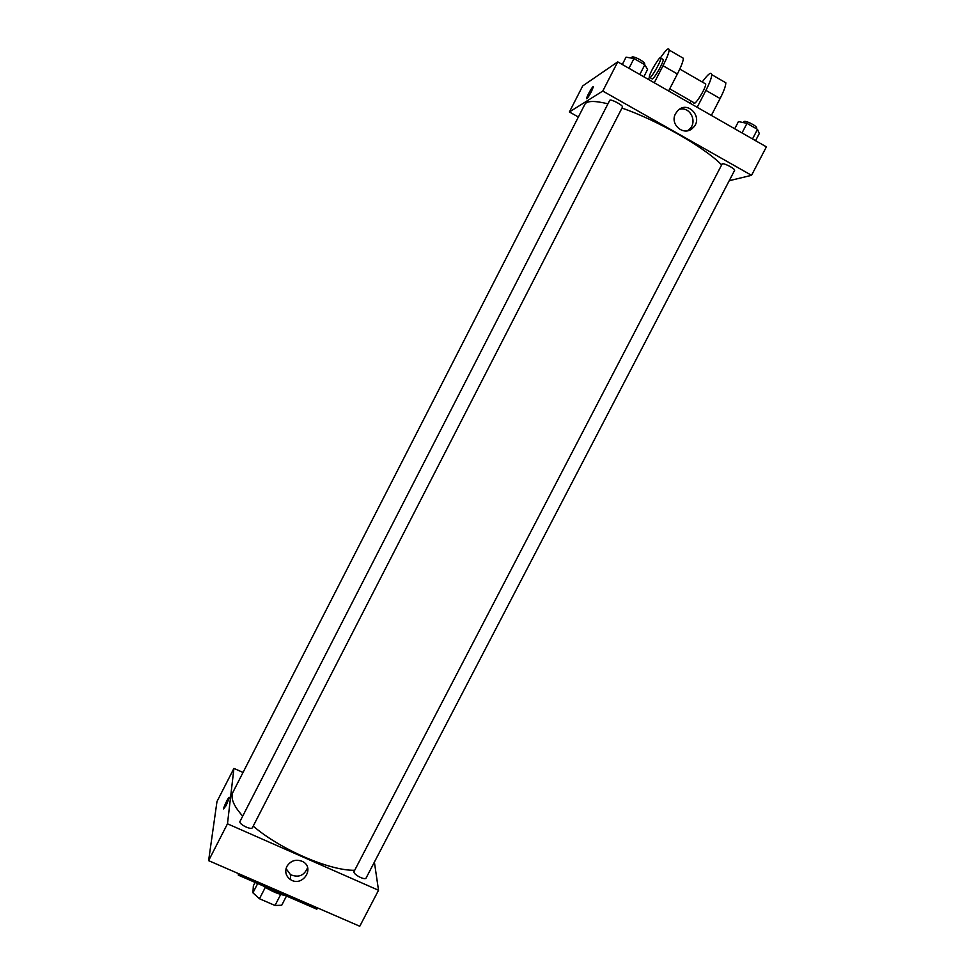 <?xml version="1.0" encoding="UTF-8"?>
<svg xmlns="http://www.w3.org/2000/svg" width="975" height="975" viewBox="0 0 975 975"><rect width="100%" height="100%" fill="white"/><g stroke="black" fill="none" stroke-linecap="round" stroke-linejoin="round"><path stroke-width="1.46" d="M280.715 894.428L275.011 905.47L259.46 898.743L252.927 892.807L253.354 885.836L255.109 882.424M275.011 905.47L281.714 905.251L286.479 896.025M275.572 892.6L265.163 887.226M265.334 887.348L259.46 898.743M257.705 883.545L252.927 892.807M263.201 885.934C270.587 890.882 278.009 894.099 285.443 895.586M238.424 873.588L238.29 875.123L316.838 909.2L317.509 907.908M238.96 873.819L238.29 875.123M374.388 862.095L378.532 890.273L359.763 926.25L208.613 860.645L216.986 801.523L233.927 768.385L243.031 772.456M366.112 877.987C365.052 880.791 352.377 873.966 354.059 871.492L722.219 163.812C724.291 162.947 735.735 169.041 734.589 170.406L366.112 877.987M378.532 890.273L227.48 823.802L233.927 768.385M252.428 827.629C251.343 830.505 238.29 823.973 239.996 821.413L609.704 100.401C610.289 98.451 623.695 105.507 622.464 107.116L252.428 827.629M354.693 870.273C330.074 870.955 280.203 849.432 253.207 826.118M242.702 816.136C233.476 805.789 230.234 797.769 233.001 792.066L584.878 104.301C586.877 100.718 594.567 100.559 607.949 103.825M286.894 866.373C290.769 860.559 295.961 858.914 302.482 861.449C315.571 867.738 302.372 887.64 290.477 879.584C285.833 876.135 284.639 871.735 286.894 866.373M227.48 823.802L208.613 860.645M226.139 805.557L223.58 808.897C223.738 806.41 229.661 794.759 229.247 797.769L226.139 805.557M286.053 868.603L290.465 874.648C298.582 877.963 304.298 875.623 307.6 867.628M229.247 797.769C229.673 794.759 223.738 806.41 223.58 808.897L223.58 808.897M621.952 108.091C656.382 119.754 705.254 147.737 721.5 164.824M569.388 111.967L578.382 117.012L569.388 111.967L602.782 91.053L569.388 111.967L582.697 85.934L617.736 61.876L602.782 91.053L751.542 175.317L602.782 91.053M751.542 175.317L729.215 180.716L751.542 175.317L766.387 146.872L617.736 61.876M755.564 140.68L759.293 133.502L757.49 129.382L746.996 123.362L738.465 121.558L734.723 128.761M757.49 129.382L752.505 138.938M746.996 123.362L742.024 132.929M743.438 122.606L743.876 121.778C744.583 119.645 757.953 126.323 756.6 128.152L756.307 128.7M643.817 76.781L647.571 69.469L644.816 64.764L633.994 58.549L626.06 57.147L622.306 64.484M644.816 64.764L639.819 74.502M633.994 58.549L628.985 68.311M631.398 58.086L631.788 57.318C632.531 55.1 645.95 62.181 644.572 64.058L644.353 64.496M675.578 113.648L677.637 110.797C687.765 99.706 703.999 117.902 692.92 127.859C684.365 136.988 669.252 124.654 675.578 113.648M687.448 130.772L689.435 129.236C697.917 121.802 689.959 106.019 679.356 109.358M591.289 91.857C588.498 97.012 586.95 99.182 586.633 98.353C586.816 95.989 593.751 84.179 593.251 87.092L591.289 91.857M593.263 87.092C593.751 84.179 586.816 95.989 586.633 98.365L586.694 98.719M669.727 88.835L693.786 102.594C693.554 107.847 706.083 88.359 705.705 83.996L704.754 83.448M690.056 103.228L691.153 101.095M697.174 107.299L705.912 90.382L720.098 98.536C723.889 91.102 725.79 85.849 725.827 82.79L723.816 81.62M702.232 81.998C708.057 73.99 711.226 71.553 711.75 74.661C711.652 77.683 709.715 82.936 705.912 90.382M654.262 82.753L663.024 65.727L677.381 73.978L668.618 90.968M677.381 73.978C681.184 66.495 683.195 61.267 683.414 58.293L681.72 57.318M711.36 115.403L720.098 98.536M715.284 107.823L721.829 95.05M650.057 77.586L652.299 79.012C654.7 78 663.378 62.656 663.28 59.573L662.488 59.109M663.024 65.727C666.827 58.22 668.874 53.003 669.167 50.066C668.947 47.129 666.096 49.615 660.636 57.549M649.301 77.513L648.351 79.377M649.935 77.659L649.277 77.135C649.24 73.04 661.403 53.186 660.904 58.195C660.989 61.279 652.324 76.635 649.935 77.659M290.477 879.584L290.465 874.648M692.92 127.859L689.435 129.236M705.705 83.996L679.782 69.067M660.904 58.195L663.28 59.573M711.75 74.661L725.827 82.79M669.167 50.066L683.414 58.293"/></g></svg>
